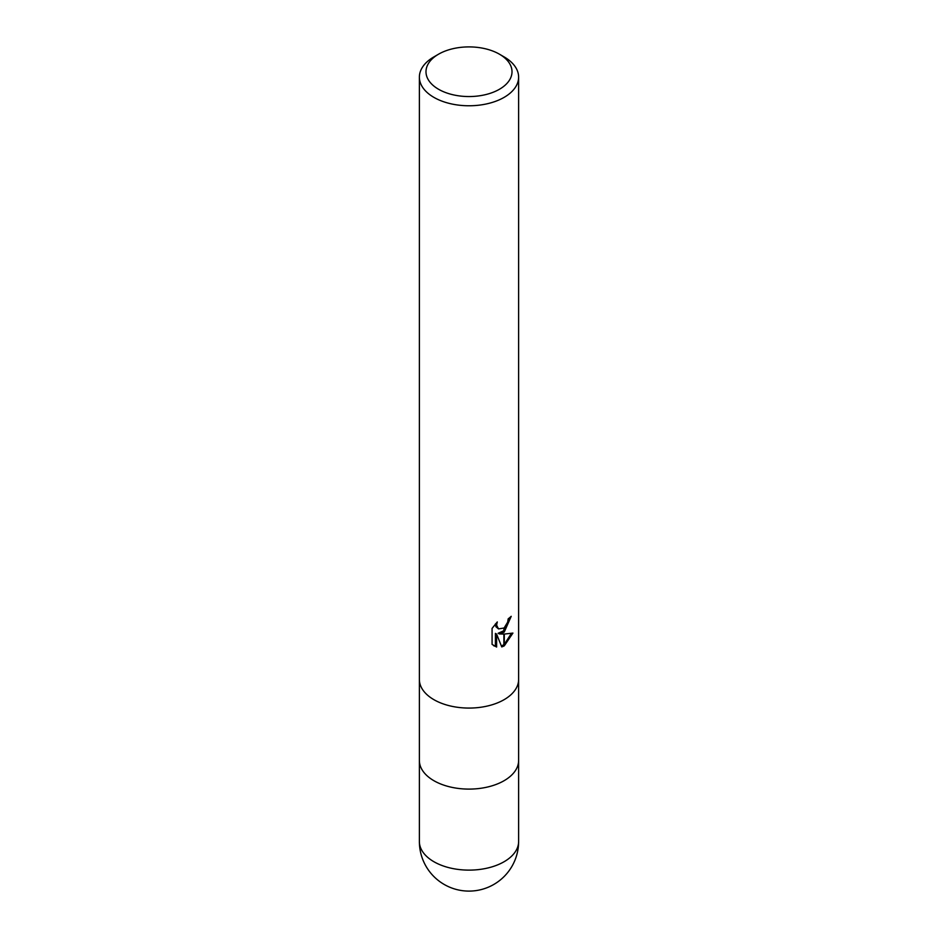 <?xml version="1.0" encoding="UTF-8"?>
<svg xmlns="http://www.w3.org/2000/svg" width="938" height="938" viewBox="0 0 938 938"><rect width="100%" height="100%" fill="white"/><g stroke="black" fill="none" stroke-linecap="round" stroke-linejoin="round"><path stroke-width="1.41" d="M504.081 780.709A49.62 28.644 180 0 0 518.62 760.46A49.62 28.644 180 0 1 504.081 780.709A49.62 28.644 180 0 1 450.017 786.923A49.62 28.644 180 0 1 419.38 760.46L419.38 679.593M499.403 89.286A43.007 24.822 180 0 1 438.597 89.286A43.007 24.822 180 0 1 438.597 54.17L438.597 54.17A43.007 24.822 180 0 1 499.403 54.17A43.007 24.822 180 0 1 499.403 89.286M433.919 56.878L438.597 54.17L433.919 56.878A49.62 28.644 180 0 0 419.38 77.127A49.62 28.644 180 0 0 450.017 103.59A49.62 28.644 180 0 0 504.081 97.388A49.62 28.644 180 0 0 518.62 77.127A49.62 28.644 180 0 0 504.081 56.878L499.403 54.17M504.081 699.689A49.62 28.644 180 0 0 518.62 679.429A49.62 28.644 180 0 1 504.081 699.689A49.62 28.644 180 0 1 450.017 705.892A49.62 28.644 180 0 1 419.38 679.429L419.38 77.127M499.333 633.947L503.882 634.076L503.882 646.059L501.748 646.927L496.612 634.088L496.612 647.044L492.075 644.383L492.075 628.401L497.292 621.941L496.589 625.107L498.512 628.906L503.882 628.038L503.882 632.306L499.333 633.947L498.148 633.267L503.882 630.699M503.882 628.038A7.926 4.573 120 0 0 504.292 627.698L507.669 622.14L508.197 618.822A49.62 28.644 0 0 0 511.21 616.313L504.281 632.013A13.05 7.527 -60 0 1 503.882 632.306M504.292 645.836L504.292 634.076L512.922 633.08L504.292 645.836A17.963 10.365 -60 0 1 503.882 646.059M504.292 630.324L509.92 617.462M504.292 632.013L504.292 627.698M498.512 628.906L495.909 626.701L495.416 623.911M493.623 645.696L495.416 646.352L495.416 633.396L496.612 634.088M501.384 645.977L503.882 644.676M504.292 644.383L511.362 633.443M495.416 646.352L496.612 647.044M518.62 841.48L518.62 841.48A49.62 28.644 180 0 1 504.081 861.741A49.62 28.644 180 0 1 450.017 867.943A49.62 28.644 180 0 1 419.38 841.48L419.38 841.48A49.62 49.62 0 0 0 493.81 884.452A49.62 49.62 0 0 0 518.62 841.48L518.62 760.624M518.62 679.429L518.62 77.127M518.62 760.46L518.62 679.593M419.38 760.624L419.38 841.48"/></g></svg>
